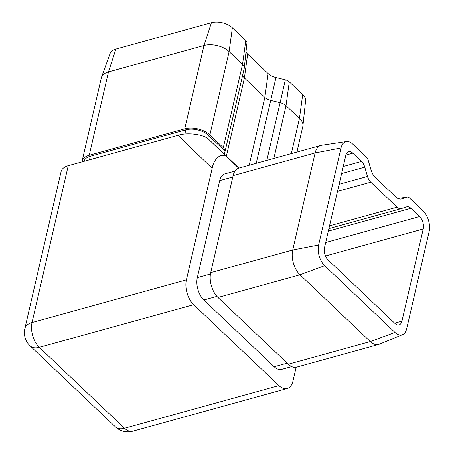 <?xml version="1.0" encoding="UTF-8"?>
<svg xmlns="http://www.w3.org/2000/svg" width="454" height="454" viewBox="0 0 454 454"><rect width="100%" height="100%" fill="white"/><g stroke="black" fill="none" stroke-linecap="round" stroke-linejoin="round"><path stroke-width="0.68" d="M324.514 247.612L345.789 155.461A9.142 5.221 -105.4 0 1 348.678 151.704A9.142 5.221 -105.4 0 1 352.815 153.168L361.515 161.431A9.142 5.221 -105.4 0 1 364.789 167.157L367.502 176.436A9.142 5.221 74.6 0 0 370.77 182.167L397.114 207.166A9.142 5.221 74.6 0 0 401.245 208.624A9.142 5.221 74.6 0 0 401.376 208.585L406.631 206.871A9.142 5.221 -105.4 0 1 406.761 206.831A9.142 5.221 -105.4 0 1 410.893 208.295L419.598 216.558A9.142 5.221 -105.4 0 1 423.23 228.964L401.955 321.114A9.142 5.221 -105.4 0 1 399.06 324.871A9.142 5.221 -105.4 0 1 394.929 323.413L328.146 260.023A9.142 5.221 -105.4 0 1 324.514 247.612M346.436 141.569L321.625 145.269A18.291 10.448 74.6 0 0 320.916 145.422A18.291 10.448 74.6 0 0 315.127 152.936L292.722 249.989A18.291 10.448 74.6 0 0 299.986 274.806L370.322 341.567A18.291 10.448 74.6 0 0 378.591 344.49A18.291 10.448 74.6 0 0 379.277 344.251L402.471 334.689A15.243 8.705 74.6 0 0 406.716 328.622L429.126 231.574A15.243 8.705 74.6 0 0 423.071 210.889L409.65 198.148A6.095 3.484 74.6 0 0 407.13 197.121A6.095 3.484 74.6 0 0 406.807 197.201L401.552 198.914A12.196 6.963 -105.4 0 1 400.905 199.068A12.196 6.963 -105.4 0 1 395.865 197.019L375.413 177.605A12.196 6.963 -105.4 0 1 371.054 169.966L368.336 160.688A6.095 3.484 74.6 0 0 366.157 156.868L352.735 144.128A15.243 8.705 74.6 0 0 346.436 141.569A15.243 8.705 74.6 0 0 341.022 147.953L318.617 245.007A15.243 8.705 74.6 0 0 324.667 265.692L395.008 332.447A15.243 8.705 74.6 0 0 402.471 334.689M320.916 145.422L238.906 168.082A18.291 10.448 74.6 0 0 233.123 175.596L210.713 272.65A18.291 10.448 74.6 0 0 217.977 297.466L288.313 364.227A18.291 10.448 74.6 0 0 296.581 367.15L378.591 344.49M296.156 367.252L292.978 381.008A18.291 10.448 74.6 0 1 287.195 388.528L132.829 431.186A18.291 10.448 -105.4 0 1 124.561 428.258L278.926 385.599A18.291 10.448 74.6 0 0 287.195 388.528M238.696 168.145L227.619 157.634C222.556 151.698 214.055 157.572 212.16 168.315L186.407 279.863A18.291 10.448 74.6 0 0 193.671 304.679L278.926 385.599M68.253 165.67L32.041 322.522A18.291 10.334 -167 0 0 24.874 328.52L61.086 171.669A18.291 10.334 13 0 1 68.253 165.67L178.03 135.332C187.684 132.08 204.799 134.532 209.158 139.792L238.952 168.071M287.195 363.16L274.182 366.758A16.463 9.403 74.6 0 0 281.622 369.391L291.706 366.605M274.182 366.758L203.846 299.998A16.463 9.403 74.6 0 1 197.308 277.661L219.713 180.607A16.463 9.403 74.6 0 1 224.923 173.842L235.007 171.056M224.401 154.258L244.19 68.543A9.142 5.164 -167 0 0 244.218 68.435A9.142 5.164 -167 0 0 244.275 68.083L246.942 43.011A6.095 3.445 -167 0 0 245.79 40.537L232.363 27.796A15.243 8.609 -167 0 0 211.422 22.7L115.912 49.094A15.243 8.609 -167 0 0 110.106 53.527L101.509 77.237A18.291 10.334 -167 0 0 101.31 77.918L82.072 161.244A18.291 10.334 -167 0 0 81.964 161.879M296.91 152.056L302.807 126.513A18.291 10.334 -167 0 0 302.926 125.809L305.593 100.731A15.243 8.609 -167 0 0 302.704 94.557L289.277 81.816A6.095 3.445 -167 0 0 285.356 79.819L275.964 77.538A12.196 6.889 13 0 1 268.11 73.548L247.657 54.134A12.196 6.889 13 0 1 245.983 52.017M244.275 68.083A9.142 5.164 -167 0 0 242.544 64.377L229.117 51.637A18.291 10.334 -167 0 0 203.988 45.525L108.478 71.919A18.291 10.334 -167 0 0 101.509 77.237M224.344 154.207L225.053 151.142A9.142 5.164 -167 0 0 223.306 147.703L209.879 134.963A18.291 10.334 -167 0 0 184.75 128.851L89.239 155.245A18.291 10.334 -167 0 0 82.072 161.244M302.926 125.809A18.291 10.334 -167 0 0 299.458 118.398L286.031 105.657A9.142 5.164 -167 0 0 280.146 102.666L270.754 100.379A9.142 5.164 13 0 1 264.864 97.389L244.411 77.98A9.142 5.164 13 0 1 242.691 75.029M225.053 151.142L208.431 135.366A16.463 9.301 -167 0 0 185.817 129.861L90.301 156.255A16.463 9.301 -167 0 0 83.939 161.335M210.713 272.65L292.722 249.989L318.617 245.007M341.022 147.953L315.127 152.936L233.123 175.596M324.667 265.692L299.986 274.806L217.977 297.466M288.313 364.227L370.322 341.567L395.008 332.447M212.16 168.315L178.03 135.332M193.671 304.679L39.299 347.338A18.291 10.448 -105.4 0 1 32.041 322.522L186.407 279.863M24.874 328.52A18.291 18.291 0 0 0 30.106 345.903A18.291 10.89 133.5 0 0 39.299 347.338L124.561 428.258A18.291 10.89 -46.5 0 1 115.367 426.822A18.291 18.291 0 0 0 132.829 431.186M209.158 139.792L227.619 157.634M394.639 323.135L401.955 321.114M423.23 228.964L325.473 255.982M184.75 128.851L203.988 45.525L211.422 22.7M115.912 49.094L108.478 71.919L89.239 155.245M223.306 147.703L242.544 64.377L245.79 40.537M232.363 27.796L229.117 51.637L209.879 134.963M249.201 165.239L264.864 97.389L268.11 73.548M247.657 54.134L244.411 77.98L226.37 156.131M266.821 160.37L285.356 79.819M275.964 77.538L256.226 163.298M291.332 153.594L299.458 118.398L302.704 94.557M289.277 81.816L286.031 105.657L273.853 158.423M90.301 156.255L89.483 159.802M185.817 129.861L184.84 134.083M208.431 135.366L207.688 138.589M352.815 153.168L345.886 155.081M343.241 166.482L361.515 161.431M410.893 208.295L328.321 231.114M325.688 242.504L419.598 216.558M370.77 182.167L337.498 191.361M329.542 225.837L397.114 207.166M364.789 167.157L341.607 173.564M339.132 184.279L367.502 176.436M216.927 296.383L203.846 299.998M210.452 274.029L197.308 277.661M232.8 176.992L219.713 180.607M401.552 198.914L400.229 199.113M406.807 197.201L397.965 198.523M244.218 68.435L224.401 154.264M115.367 426.822L30.106 345.903M401.245 208.624L328.895 228.617M407.13 197.121L397.914 198.5"/></g></svg>
